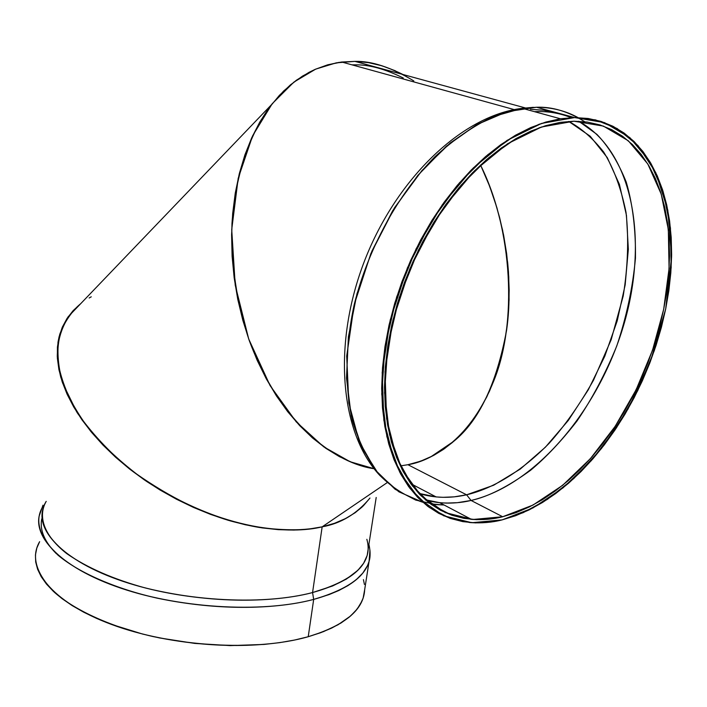 <?xml version="1.0" encoding="UTF-8"?>
<svg xmlns="http://www.w3.org/2000/svg" width="707" height="707" viewBox="0 0 707 707"><rect width="100%" height="100%" fill="white"/><g stroke="black" fill="none" stroke-linecap="round" stroke-linejoin="round"><path stroke-width="1.06" d="M35.854 551.84C33.945 564.372 40.131 577.875 54.43 592.342C75.835 611.175 113.27 627.462 152.977 636.539C224.313 651.598 280.131 644.802 308.225 636.724L313.687 599.403C264.453 612.536 186.719 609.027 127.172 590.221C67.492 571.424 34.06 540.855 39.124 516.19C37.241 528.191 43.534 541.182 57.992 555.154C79.626 573.368 117.389 589.249 157.422 598.219C229.333 613.146 285.478 606.986 313.687 599.403L312.565 592.554C283.463 600.429 221.185 606.509 145.536 588.012C113.553 579.298 87.297 567.836 66.758 553.616C42.694 534.731 37.992 515.491 46.211 501.369C31.302 525.186 57.691 557.973 117.433 579.431C176.962 600.932 260.715 606.261 312.565 592.554C264.091 605.289 187.664 601.763 129.098 583.337C70.417 564.92 37.48 535.04 42.464 510.94M368.913 544.328C370.441 551.301 370.503 556.992 369.081 561.393L363.575 596.735L362.028 601.038L357.229 608.983L350.548 616.009L337.955 624.811L323.488 631.634L308.225 636.724C255.819 651.783 171.315 646.808 111.308 624.369C51.09 601.984 24.568 567.226 39.636 541.677L36.817 548.049L35.447 554.898L35.695 561.994L37.604 569.268L41.183 576.647L46.459 584.053L53.414 591.397L62.004 598.608L72.158 605.59L83.815 612.253L96.832 618.51L111.105 624.29L142.69 634.082L159.641 637.961L194.805 643.423L230.164 645.606L263.958 644.439L279.751 642.628L294.563 640.047L308.225 636.724L313.687 599.403C345.803 590.416 364.273 577.743 369.081 561.393L369.929 550.24L369.081 561.393L367.56 565.503L362.797 573.103L356.125 579.802L347.994 585.59L338.839 590.513L329.011 594.614L313.687 599.403L312.565 592.554L322.162 526.839L308.597 529.11L293.962 530.064L278.417 529.667L262.138 527.89L245.302 524.753L228.114 520.264L210.783 514.466L193.524 507.44L176.547 499.257L160.074 490.013L144.29 479.841L129.399 468.865L115.577 457.217L102.975 445.057L91.724 432.525L77.637 413.392L67.13 394.294L62.198 381.815L58.937 369.699L57.355 358.069L58.001 342.179L59.105 336.7L62.331 327.138L67.041 318.433L73.139 310.638L80.651 303.727L68.234 316.674C58.531 331.309 54.695 351.812 60.749 377.14C66.767 394.753 76.78 412.844 90.796 431.403C106.925 449.59 125.404 466.178 146.225 481.167C223.712 531.646 291.779 534.492 322.18 526.83L308.597 529.11L293.962 530.064L278.417 529.667L262.138 527.89L245.302 524.753L228.114 520.264L210.783 514.466L193.524 507.44L176.547 499.257L160.074 490.013L144.29 479.841L129.399 468.865L115.577 457.217L102.975 445.057L91.724 432.525L81.95 419.79L73.731 406.993L67.13 394.294L62.198 381.815L58.937 369.699L57.355 358.069L57.426 347.04L59.105 336.7L62.331 327.138L67.041 318.433M42.88 506.468C27.829 530.86 54.669 564.389 115.409 586.262C175.928 608.206 261.051 613.526 313.687 599.403L312.565 592.554L322.162 526.839L387.038 482.731L322.18 526.83L334.544 523.286L322.162 526.839C336.85 523.984 350.212 517.33 362.258 506.875M368.214 548.818C367.384 567.739 348.834 582.321 312.565 592.554L332.582 585.988L346.395 579.095L357.91 570.275L363.61 563.276L367.18 555.428L376.195 497.472M73.13 310.647L67.032 318.442L62.322 327.147L59.096 336.709L57.426 347.057L57.355 358.087L58.937 369.717L62.198 381.833L67.138 394.303L73.74 407.011L81.959 419.808L91.742 432.543L102.983 445.065L115.595 457.235L129.416 468.874L144.308 479.859L160.091 490.031L176.573 499.266L193.541 507.449L210.801 514.475L228.131 520.272L245.32 524.753L262.156 527.899L278.443 529.667L293.979 530.064L308.614 529.11L322.18 526.83C340.898 523.498 356.832 513.901 369.973 498.037L363.407 505.761L369.973 498.037L363.407 505.761L355.232 512.672L345.582 518.54L334.526 523.286L322.162 526.839C306.776 530.524 285.902 530.745 259.522 527.493C223.005 521.492 173.984 502.677 129.673 469.077C108.551 451.322 90.982 432.401 76.948 412.305L62.64 383.123C57.594 364.653 56.631 348.365 59.759 334.252C64.673 321.676 71.637 311.495 80.651 303.727L73.13 310.647L80.651 303.727C66.997 315.039 57.444 332.52 57.276 356.593C59.176 373.782 65.733 392.358 76.948 412.305C90.982 432.401 108.56 451.331 129.681 469.086C163.971 493.999 197.545 511.285 230.394 520.926C271.541 531.964 301.73 531.231 322.18 526.83L387.038 482.731M308.225 636.724L320.607 632.73L331.592 628.116L341.083 622.947L349.019 617.299L355.347 611.246L360.049 604.865L363.115 598.219L364.679 589.656C363.672 609.823 344.857 625.509 308.225 636.724L313.687 599.403C353.42 587.844 372.174 571.45 369.929 550.24M364.423 584.45L363.425 579.625M355.232 512.672L345.582 518.54L334.526 523.286L345.599 518.531L355.241 512.663M56.242 553.59C44.435 541.606 39.601 530.038 41.731 518.894M425.252 499.708L439.71 502.704L446.294 503.092L457.456 502.677L471.056 500.459L502.686 516.746C493.088 519.247 482.651 520.122 471.366 519.353L439.71 502.704L425.808 500.176L439.71 502.704C451.022 503.57 461.468 502.827 471.056 500.459C535.42 485.214 598.405 410.369 623.556 325.573C648.867 240.946 633.322 151.263 578.786 121.277L596.885 134.348C608.444 146.314 618.245 162.265 626.287 182.203C632.765 204.517 635.823 229.837 635.452 258.179C632.774 287.546 626.543 316.807 616.769 345.962C605.298 373.968 592.006 399.04 576.885 421.169C561.385 441.115 545.945 457.491 530.568 470.296C507.953 486.716 488.113 496.774 471.056 500.459L466.593 494.812C488.864 489.536 517.657 475.29 549.012 443.448C564.707 425.923 579.537 404.855 593.491 380.251L611.184 339.678L623.212 295.986C627.94 266.3 628.877 238.436 626.022 212.383C621.135 188.354 613.685 168.239 603.663 152.023C592.766 138.219 581.11 128.02 568.702 121.418L590.204 136.221L607.26 157.59L619.412 184.386L626.455 215.37L628.337 249.271L625.174 284.859L617.202 320.907L604.768 356.257L588.295 389.796L568.295 420.444L545.389 447.195L520.264 469.086L493.698 485.214L466.593 494.812L454.168 496.844L443.086 497.321L436.148 496.933L418.685 493.345C433.851 498.108 449.829 498.594 466.593 494.812L493.698 485.214L520.264 469.086L545.389 447.195L568.295 420.444L588.295 389.796L604.768 356.257L617.202 320.907L625.174 284.859L628.337 249.271L626.455 215.37L619.412 184.386L607.26 157.59L590.204 136.221L568.702 121.418M444.12 505.019L430.422 503.87L444.12 505.019L435.865 504.577L415.716 500.088L395.116 489.271L375.558 470.27L359.244 441.601L348.816 402.99L346.704 356.063L354.216 304.558L370.875 253.548L394.462 207.84L421.867 170.643L450.103 143.061L476.969 124.52L501.201 113.535L522.296 108.33L533.378 107.314M400.277 465.913L407.939 464.711L400.277 465.913L407.939 464.711L420.683 461.167L407.939 464.711L400.277 465.913L407.939 464.711L466.593 494.812C449.829 498.594 433.851 498.108 418.685 493.345M403.29 78.026C385.288 69.021 369.31 64.629 355.374 64.841C369.31 64.629 385.288 69.021 403.29 78.026C385.288 69.021 369.31 64.629 355.374 64.841L351.945 64.832L355.374 64.841L354.64 65.574L355.374 64.841L351.945 64.832L355.374 64.841L351.945 64.832L355.374 64.841L354.64 65.574M471.366 519.353L451.596 515.138L431.42 504.595L412.34 485.833L396.539 457.332L386.623 418.774L384.997 371.758L392.933 320.041L409.892 268.731L433.63 222.723L461.026 185.252L489.111 157.458L515.73 138.749L539.653 127.631L560.412 122.338L573.969 121.206L560.032 122.399L545.645 125.678L530.948 131.069L516.11 138.537L501.29 148.046L486.663 159.526L472.426 172.87L458.737 187.938L445.781 204.562L433.727 222.564L422.724 241.714L412.915 261.793L404.422 282.535L397.343 303.692L391.775 324.99L387.754 346.174L385.333 366.995L384.502 387.189L385.262 406.534L387.569 424.81L391.369 441.84L396.583 457.456L403.131 471.507L410.9 483.888L419.781 494.511L429.662 503.296L440.408 510.215L451.897 515.244L463.995 518.381L476.571 519.654L489.509 519.097L502.686 516.746L515.969 512.681L529.251 506.972L542.428 499.69L555.393 490.923L568.039 480.787L580.288 469.36L592.042 456.757L603.221 443.086L613.747 428.46L623.556 412.985L632.562 396.795L640.728 379.995L647.966 362.709L654.24 345.069L659.498 327.2L663.696 309.224L666.789 291.284L668.742 273.512L669.52 256.049L669.105 239.028L667.488 222.599L664.642 206.904L660.577 192.092L655.301 178.305L648.823 165.685L641.178 154.382L632.403 144.52L622.558 136.248L611.696 129.673L599.916 124.909L587.305 122.064L573.969 121.206L603.371 126.085L628.311 140.773L647.806 163.989L661.239 194.151L668.327 229.554L669.078 268.483L663.696 309.224L652.552 350.142L636.167 389.663L615.196 426.294L590.398 458.622L562.666 485.294L533.034 505.045L502.686 516.746L472.939 519.477L445.251 512.602L421.133 495.872L402.115 469.607L389.566 434.708L384.564 392.809L387.754 346.174L399.216 297.62L418.367 250.225L444.005 207.054L474.432 170.855L507.626 143.724L541.474 127.004L573.969 121.206L603.371 126.085L628.311 140.773L647.806 163.989L661.239 194.151L668.327 229.554L669.078 268.483L663.696 309.224L652.552 350.142L636.167 389.663L615.196 426.294L590.398 458.622L562.666 485.294L533.034 505.045L502.686 516.746L471.056 500.459L466.593 494.812L407.939 464.711L416.379 462.59L425.11 459.453L434.071 455.167L443.209 449.564L452.409 442.485L461.53 433.798L470.42 423.369L478.913 411.076L486.796 396.874L493.831 380.764L499.796 362.806L504.453 343.16L507.608 322.056L509.084 299.812L508.766 276.826L506.619 253.539L503.649 235.325L499.575 217.358L494.44 199.763L488.263 182.698L481.087 166.278L488.263 182.698L494.44 199.763L499.575 217.358L503.649 235.325L506.619 253.539L508.466 271.859L507.679 262.695L502.65 230.42L496.968 207.92L489.73 186.471L481.158 166.428M538.584 111.538L534.439 111.653L538.584 111.538C550.214 111.52 561.058 113.562 571.132 117.68C561.058 113.562 550.214 111.52 538.584 111.538L534.439 111.653M584.804 121.745L584.804 121.745C568.189 111.432 552.087 106.598 536.516 107.252L574.623 117.574L595.515 119.89L617.123 128.524L637.935 145.518L655.734 172.552L667.806 210.147L671.606 256.844L665.694 308.959L650.449 361.339L628.028 408.982L601.498 448.468L573.863 478.471L547.342 499.398L523.251 512.637L502.12 519.884C492.258 522.473 481.52 523.366 469.89 522.561L449.811 518.24L429.326 507.485L409.963 488.396L393.914 459.426L383.848 420.258L382.187 372.509L390.229 319.988L407.418 267.865L431.509 221.079L459.329 182.954L487.874 154.639L514.935 135.567L539.273 124.202L560.404 118.767L574.623 117.574L588.189 118.484L601.012 121.41L612.987 126.288L624.016 133.004L634.02 141.444L642.928 151.492L650.687 163.017L657.254 175.857L662.6 189.891L666.719 204.968L669.591 220.929L671.226 237.632L671.632 254.927L670.828 272.681L668.84 290.736L665.694 308.959L661.425 327.217L656.078 345.361L649.698 363.283L642.345 380.834L634.055 397.9L624.908 414.346L614.949 430.059L604.264 444.924L592.908 458.816L580.968 471.622L568.534 483.243L555.684 493.557L542.516 502.474L529.128 509.897L515.624 515.721L502.12 519.884L488.723 522.287L475.564 522.888L462.767 521.625L450.447 518.452L438.747 513.37L427.806 506.362L417.74 497.445L408.681 486.672L400.745 474.097L394.064 459.806L388.735 443.934L384.855 426.604L382.487 408.001L381.692 388.311L382.522 367.746L384.979 346.554L389.062 324.973L394.736 303.268L401.938 281.713L410.581 260.583L420.577 240.133L431.791 220.619L444.076 202.29L457.279 185.358L471.224 170.025L485.736 156.45L500.627 144.776L515.721 135.108L530.842 127.525L545.804 122.072L560.448 118.758L574.623 117.574L604.52 122.611L629.866 137.626L649.645 161.284L663.263 191.986L670.448 227.999L671.182 267.564L665.694 308.959L654.364 350.513L637.723 390.653L616.424 427.868L591.238 460.717L563.072 487.83L532.972 507.935L502.12 519.884L471.861 522.72L443.678 515.783L419.118 498.833L399.72 472.152L386.888 436.679L381.753 394.038L384.979 346.554L396.636 297.081L416.14 248.793L442.264 204.827L473.266 167.974L507.087 140.384L541.553 123.416L574.623 117.574L536.516 107.252L574.623 117.574M402.937 74.491C384.917 65.574 368.913 61.2 354.914 61.376L368.506 62.64L382.027 65.804L368.506 62.64L354.914 61.376L525.354 107.932L354.914 61.376L341.737 62.022L328.039 64.735L315.03 69.419L302.499 76.1L290.568 84.76L279.406 95.339L269.12 107.764L259.858 121.931L251.745 137.724L244.869 154.966L239.355 173.498L235.263 193.108L232.674 213.576L231.613 234.68L232.108 256.155L234.158 277.763L237.746 299.229L242.828 320.315L249.332 340.756L257.171 360.314L266.256 378.775L276.455 395.938L287.643 411.607L299.68 425.623L312.414 437.863L325.697 448.22L339.378 456.616L353.288 462.997M530.347 109.293L543.701 110.221L557.558 113.482M422.786 502.262C406.79 496.977 392.385 487.936 379.579 475.131C367.958 460.23 358.9 442.087 352.395 420.692C344.707 386.649 345.184 346.412 354.251 304.425C368.303 248.343 397.979 194.213 435.035 156.645C454.009 139.323 473.425 125.961 493.265 116.549L522.296 108.33L536.516 107.252C551.743 107.296 565.591 110.743 578.052 117.609C565.591 110.743 551.743 107.296 536.516 107.252L507.149 111.644L476.624 124.715L446.347 146.216L417.837 175.371L392.588 210.88L371.944 251.038L356.973 293.767L348.392 336.885L346.51 378.218L351.229 415.804L362.064 447.999L378.263 473.602L398.854 491.807L422.786 502.262M420.683 461.167L432.878 455.803L444.429 448.706L455.228 439.984L465.206 429.741L474.291 418.093L482.413 405.173L489.527 391.095L495.589 376L500.565 360.031L504.427 343.319L507.149 326.007L508.74 308.225L509.173 290.135L508.466 271.859L509.173 290.135L508.74 308.225L507.149 326.007L504.427 343.319L500.565 360.031L495.589 376L489.527 391.095L482.413 405.173L474.291 418.093L465.206 429.741L455.228 439.984L444.429 448.706L432.878 455.803L420.683 461.167M525.354 107.932L354.914 61.376L341.384 62.066L328.039 64.735L315.03 69.419L302.499 76.1L290.568 84.76L279.406 95.339L269.12 107.764L259.858 121.931L251.745 137.724L244.869 154.966L239.355 173.498L235.263 193.108L232.674 213.576L231.613 234.68L232.108 256.155L234.158 277.763L237.746 299.229L242.828 320.315L249.332 340.756L257.171 360.314L266.256 378.775L276.455 395.938L287.643 411.607L299.68 425.623L312.414 437.863L325.697 448.22L339.378 456.616M578.786 121.277C633.322 151.263 648.867 240.946 623.556 325.573C598.405 410.369 535.42 485.214 471.056 500.459L466.593 494.812L407.939 464.711C422.433 462.405 437.757 454.557 453.903 441.186C478.984 420.877 496.553 383.901 506.592 330.266C514.272 277.1 503.826 212.639 480.495 165.031L481.087 166.278M354.914 61.376L336.276 62.843L315.729 69.109L293.926 82.074L272.186 103.743L252.655 135.735L238.188 178.332L231.719 229.607L235.219 285.133L248.696 338.971L270.118 385.651L296.206 421.84L323.7 446.806L350.133 461.733L374.091 468.706C337.973 463.907 281.139 426.816 249.085 340.067C236.527 302.198 230.818 263.366 231.976 223.571C235.404 172.481 251.392 131.131 271.249 104.936L283.657 90.991L296.357 80.245L309.012 72.344L315.225 69.33L327.314 64.938L338.839 62.419L354.861 61.376L368.453 62.631L381.974 65.795L395.31 70.78M339.431 456.651L325.759 448.265L312.467 437.916L299.733 425.676L287.696 411.668L276.499 396L266.292 378.855L257.207 360.393L249.359 340.836L242.855 320.395L237.764 299.317L234.176 277.851L232.108 256.243L231.604 234.768L232.665 213.664L235.254 193.188L239.337 173.569L244.852 155.036L251.71 137.785L259.822 121.993L269.084 107.818L279.362 95.383L290.524 84.796L302.446 76.135L314.977 69.445L327.986 64.752L341.331 62.066L354.861 61.376C371.758 60.89 391.404 67.404 413.816 80.925C391.404 67.404 371.758 60.89 354.861 61.376L336.232 62.852L315.684 69.127L293.891 82.1L272.16 103.779L252.638 135.762L238.179 178.358L231.719 229.625L235.219 285.133L248.696 338.971L270.118 385.651L296.206 421.84L323.691 446.806L350.133 461.733L374.091 468.706M91.265 296.799L89.153 297.983M366.853 539.308C373.367 562.286 355.268 580.032 312.565 592.554L322.162 526.839C340.889 523.507 356.823 513.901 369.973 498.037M425.808 500.176C440.24 503.976 455.317 504.073 471.056 500.459L502.686 516.746M407.939 464.711C435.088 459.32 471.26 437.598 494.069 380.145C517.197 323.108 512.875 229.678 480.495 165.031C512.875 229.678 517.197 323.108 494.069 380.145C471.26 437.598 435.088 459.32 407.939 464.711M39.124 516.19L42.994 505.169M435.865 504.577L430.183 503.684M380.225 475.864C340.977 434.708 332.087 347.791 363.212 264.356C394.197 181.195 460.867 115.515 522.296 108.33L560.404 118.767M436.148 496.933L410.687 483.597M514.245 109.603L341.737 62.022M68.234 316.674L271.249 104.936M453.903 441.186L430.616 456.961"/></g></svg>
